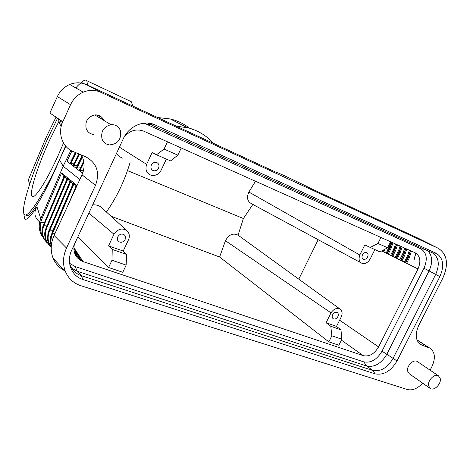<?xml version="1.0" encoding="UTF-8"?>
<svg xmlns="http://www.w3.org/2000/svg" width="470" height="470" viewBox="0 0 470 470"><rect width="100%" height="100%" fill="white"/><g stroke="black" fill="none" stroke-linecap="round" stroke-linejoin="round"><path stroke-width="0.7" d="M60.336 120.144L62.675 122.047M101.99 138.838C100.709 131.412 103.682 126.694 110.914 124.673C115.591 124.421 118.787 126.471 120.485 130.836C121.519 139.396 117.853 144.09 109.481 144.925C105.826 144.407 103.335 142.381 101.99 138.838M93.471 134.444C89.923 133.927 87.49 131.958 86.175 128.539C84.888 121.366 87.743 116.83 94.74 114.927C99.052 114.686 102.102 116.525 103.882 120.438M99.869 115.884L99.564 117.835M61.153 126.73L59.473 123.152L58.427 118.775M101.908 117.394L101.632 119.08M61.588 125.026L60.325 120.056M81.339 154.959C84.77 161.228 84.988 167.843 81.992 174.799L54.085 235.464C50.607 243.384 50.29 250.992 53.128 258.288C55.578 264.052 59.602 268.276 65.189 270.967M100.639 92.243C95.046 89.77 89.271 89.735 83.302 92.138C77.579 94.67 73.332 98.853 70.571 104.687L62.816 121.736L49.902 113.029L57.358 96.567C60.013 90.939 64.12 86.909 69.672 84.483C75.459 82.185 81.069 82.244 86.521 84.659L277.752 173.048C269.357 168.536 299.737 182.754 312.221 189.157L418.429 238.331L438.263 248.307L100.639 92.243L86.521 84.659M62.816 121.736C57.311 133.233 62.551 147.551 73.42 151.698L85.534 156.68C96.838 162.867 100.163 172.414 95.504 185.333L66.517 248.042C62.91 256.232 62.539 264.07 65.424 271.554C68.432 278.563 73.543 283.269 80.769 285.678L407.326 389.518C412.484 390.746 417.595 388.62 422.647 383.138M429.98 388.273L409.341 373.815L407.625 371.118C406.386 366.012 413.483 358.927 417.254 361.483L417.654 361.759M82.867 279.497L375.148 373.862C383.679 375.401 390.958 371.1 396.986 360.966L439.879 276.613C444.561 265.673 443.345 257.901 436.231 253.307L154.918 124.861C144.108 119.574 128.856 126.089 123.34 138.638L71.787 250.011C65.935 262.049 71.422 276.131 82.867 279.497L81.392 275.702L372.698 370.442C380.63 371.893 387.397 367.91 392.996 358.504L435.684 274.439C440.02 264.275 438.874 257.061 432.247 252.801L151.552 124.985L142.862 123.299M438.263 248.307C447.311 254.223 448.844 264.14 442.869 278.052L418.623 325.698C414.769 334.593 415.562 340.938 421.008 344.739L419.828 343.97M416.913 339.798L429.733 348.07C435.032 351.801 435.778 357.946 431.971 366.512L430.103 370.16M429.733 348.07L421.008 344.739M58.915 121.313L49.009 141.37C37.588 166.315 29.134 192.959 32.013 196.231C34.163 200.126 46.066 182.143 57.657 156.569L63.526 143.021M64.014 176.961L61.582 172.907L77.045 185.556M46.953 242.737L43.246 238.22C40.32 229.407 43.269 226.27 43.475 224.871L64.484 175.862M64.484 175.739L66.963 179.399M66.863 179.24L46.236 227.533L67.439 178.289M67.439 178.159L69.96 181.878M51.212 247.443C49.773 245.24 49.714 247.173 47.687 240.758C47.611 234.495 48.063 231.081 49.05 230.517L70.435 180.756M70.441 180.621L73.003 184.393M51.418 244.741C50.59 241.151 50.936 237.503 52.446 233.802L51.912 233.261L73.484 183.271M73.49 183.118L76.099 186.954M70.641 199.468L76.587 185.82M76.592 185.662L76.939 185.785M61.582 172.907L41.624 219.519L40.737 222.522C39.932 227.392 40.449 231.775 42.276 235.682L42.347 235.817M70.864 150.435L63.15 166.21L40.784 218.679C38.587 224.143 38.71 229.419 41.16 234.512L42.758 237.091M39.627 222.339L39.451 221.781C34.41 217.551 33.57 212.522 36.93 206.688L40.784 218.679L41.624 219.519M74.084 251.238L76.863 252.184M51.876 233.349L50.654 237.321M63.932 176.826L43.399 225.054M40.737 222.522L44.568 222.316M43.446 224.819L42.359 228.22M64.584 175.621L43.475 224.871L43.992 225.248C41.489 231.675 42.282 237.186 46.354 241.792M45.079 231.205L46.089 228.032M65.03 176.185L43.992 225.248L47.347 225.089M46.248 227.527L46.765 228.05C44.239 234.542 45.032 240.105 49.15 244.729M69.842 181.696L48.827 231.064M67.991 178.612L46.765 228.05L50.173 227.915M49.021 230.459L47.84 234.236M70.547 180.504L49.05 230.517L49.579 230.905C47.188 236.956 47.734 242.291 51.23 246.903M53.04 230.782L51.606 234.142M51.271 246.233C48.904 237.25 51.718 235.012 51.912 233.408L73.602 183.006M415.65 253.025L413.947 260.498L415.868 253.148M411.45 251.121L409.299 257.836L408.442 257.372L410.41 250.657M428.593 385.758C427.389 380.553 434.656 373.233 438.451 375.806L440.261 378.638C441.418 383.902 434.074 391.193 430.303 388.496L428.593 385.758M404.423 262.19L407.784 255.198L408.624 255.651L410.363 250.633M79.665 169.84L79.418 170.334L80.088 170.475L83.554 170.205M82.832 172.261L82.767 172.895M76.545 167.455L76.316 167.937L76.974 168.072L80.652 167.814M73.484 165.111L73.261 165.575L73.907 165.704L77.532 165.446M70.471 162.808L70.253 163.249L70.894 163.378L74.46 163.119M82.62 173.295L66.951 161.163L71.434 160.822M399.77 259.875L403.19 252.743L404.676 248.089M403.19 252.743L404.03 253.195L405.675 248.536M402.12 246.944L400.105 252.895L399.265 252.449L401.116 246.492M396.492 258.247L399.265 252.449L399.477 250.757L396.004 258.007L399.488 250.768L401.039 246.456M66.951 161.163L71.904 151.005M157.479 117.512L170.31 118.951C177.484 120.69 183.882 123.763 189.498 128.169M57.551 118.187L47.582 138.862L46.465 136.635M80.875 82.99C83.76 80.159 85.74 79.395 86.821 80.711L87.555 85.135M83.754 83.619L85.029 84.224M65.876 146.299L59.508 159.812L65.588 145.964M79.829 179.493L63.15 166.21L59.508 159.812C44.339 195.743 28.876 220.348 26.003 214.984M83.366 83.507L83.296 83.407C82.003 81.898 79.512 83.413 75.829 87.943M23.758 213.168L24.552 218.644C26.349 220.882 30.48 216.899 36.93 206.688M47.582 138.862C32.042 172.819 20.286 209.561 24.252 214.267C27.125 219.637 43.393 195.332 59.508 159.812M181.238 147.968L177.866 155.147L170.563 160.905L156.481 154.783L164.065 149.055L177.866 155.147M166.362 159.083L161.022 170.463C158.631 174.376 155.411 176.003 151.352 175.351C146.581 173.53 145.001 169.864 146.617 164.347L119.398 147.157M130.043 162.632C124.45 181.197 116.56 197.653 106.379 211.999M123.211 251.062L128.621 239.53C129.802 236.357 129.444 233.596 127.546 231.252C122.699 227.539 118.176 228.526 113.981 234.213L108.535 245.875L112.23 249.394L126.618 254.458L123.211 251.062L108.535 245.875M126.154 265.103L122.776 272.289L108.594 267.5L111.995 260.233L126.154 265.103L126.618 254.458M127.488 170.592L243.395 218.538L238.067 235.153L239.964 236.533M252.837 204.432L243.395 218.538M360.913 262.765L252.002 203.98C247.396 201.695 246.356 197.711 248.877 192.03L255.521 181.255M126.489 230.288L102.149 208.151C99.658 205.66 96.503 204.562 92.69 204.85M122.441 158.09L119.063 156.416L116.384 153.667M88.865 213.116L113.981 234.213M108.594 267.5L77.926 236.745M74.325 244.518C72.868 252.848 75.793 258.553 83.096 261.62L363.322 355.678C369.32 356.853 374.408 353.934 378.579 346.919L339.616 320.205M340.051 309.06L238.049 235.147C232.944 232.756 228.743 234.624 225.459 240.746L331.009 312.856C333.771 308.866 336.784 307.603 340.051 309.06C342.319 310.887 342.683 313.578 341.144 317.15L336.514 326.421L340.973 329.84L341.849 339.24L338.846 345.238L328.824 341.855L219.602 257.008L111.049 216.247M378.579 346.919L417.995 268.934C421.19 261.361 420.251 255.98 415.186 252.795L143.744 131.171C136.23 128.451 129.644 130.501 123.992 137.322M69.607 263.353L75.317 266.613L363.715 361.859C370.871 363.21 376.958 359.668 381.975 351.231L386.851 354.233L429.104 270.879C432.923 262.36 432.471 255.651 427.741 250.751M144.484 123.305L420.762 248.789C426.772 252.631 427.841 259.105 423.981 268.223L381.975 351.231M336.514 326.421L326.092 322.737L330.78 326.256L340.973 329.84M341.849 339.24L331.844 335.803L330.78 326.256M328.824 341.855L331.844 335.803M225.459 240.746L219.602 257.008M331.009 312.856L326.092 322.737M337.865 316.598C338.647 314.753 338.435 313.396 337.231 312.509C335.498 311.851 333.97 312.585 332.66 314.712C331.885 316.533 332.084 317.885 333.265 318.778C335.004 319.465 336.538 318.736 337.865 316.598M298.785 279.157L318.184 239.706M374.819 249.676L370.272 258.788C368.069 262.554 365.349 264.099 362.117 263.417C359.151 261.966 358.381 259.158 359.809 254.987L364.808 244.941L379.93 251.897L387.638 247.749L390.623 241.792M367.587 256.99C368.457 254.84 368.133 253.354 366.618 252.525C364.99 252.137 363.615 252.901 362.488 254.816C361.624 256.943 361.935 258.43 363.422 259.264C365.061 259.681 366.447 258.923 367.587 256.99M380.929 237.45L377.927 243.466L387.638 247.749M369.99 247.578L377.927 243.466M167.461 141.799L164.065 149.055M158.566 168.101C159.518 165.381 158.831 163.489 156.498 162.432C154.313 161.98 152.597 162.855 151.369 165.041C150.429 167.672 151.064 169.541 153.267 170.651C155.511 171.209 157.274 170.357 158.566 168.101M156.481 154.783L152.168 152.456L146.617 164.347M359.809 254.987L248.877 192.03M417.995 268.934L381.746 250.921M152.533 124.95L148.555 123.14M69.572 263.206L70.688 266.296C72.932 270.914 76.498 274.045 81.392 275.702L77.098 271.214L366.688 366.03C374.584 367.499 381.305 363.563 386.851 354.233L396.986 360.966M70.529 267.407L77.098 271.214L75.317 266.613M111.995 260.233L112.23 249.394M125.09 239.512C125.843 237.697 125.613 236.163 124.409 234.918C121.865 233.343 119.656 233.989 117.776 236.862C117.054 238.607 117.242 240.1 118.346 241.345C120.896 243.055 123.14 242.444 125.09 239.512M97.096 116.349L97.807 115.103M97.331 116.155L97.877 115.121M98.236 117.036L97.93 116.519L98.594 115.332M401.01 246.445L399.477 250.757L398.654 250.322L400.064 246.022M392.767 256.397L395.599 250.475L394.771 250.028L396.551 244.447M391.927 255.98L394.771 250.028L395 248.371L394.177 247.931L395.499 243.977M388.249 254.153L391.146 248.084L390.329 247.643L392.039 242.426M392.068 242.438L390.341 247.655L387.439 253.747L390.329 247.643L390.57 246.004L389.753 245.569L390.993 241.956M386.98 253.518L391.933 242.379M391.146 248.084L393.008 242.861M391.469 255.751L396.457 244.406L391.457 255.745M395.599 250.475L397.538 244.888M410.334 250.622L408.624 255.651L405.281 262.613L408.636 255.657L408.442 257.372L405.798 262.871M406.762 249.018L404.676 255.351L403.824 254.893L405.733 248.56M407.784 255.198L409.346 250.181M70.571 104.687L57.358 96.567M54.085 235.464L66.517 248.042M81.992 174.799L95.504 185.333M72.874 184.193L52.869 230.676L49.579 230.905L70.999 181.079M56.006 117.148L46.395 136.782L28.318 179.922L29.663 184.111M79.189 259.575L82.473 260.674M77.268 257.801L81.522 259.234M79.066 255.516L74.953 254.123M75.464 255.204L79.835 256.679M75.776 250.534L73.896 249.893M74.513 252.93L78.179 254.176M77.409 253.007L74.231 251.926M76.299 256.567L80.752 258.071M54.925 233.637L52.446 233.802L74.06 183.588M67.78 205.69L75.952 186.725M80.088 170.475L83.93 162.614M79.506 170.028L83.736 161.38M83.683 161.098L80.394 167.819M405.645 248.518L404.018 253.189L400.61 260.298L404.03 253.195L403.824 254.893L401.116 260.545L403.836 254.905L405.763 248.577M400.105 252.895L397.344 258.67M81.997 156.181L76.404 167.631M82.385 157.004L76.974 168.072M77.297 165.452L81.915 156.011M79.524 154.213L73.907 165.704M78.878 153.949L73.349 165.275M74.254 163.125L78.76 153.896M76.064 152.785L70.894 163.378M75.429 152.527L70.341 162.955M71.252 160.834L75.329 152.486M175.939 126.06L189.105 128.034L195.708 130.407L201.847 133.644M196.783 135.713L201.865 138.062M83.096 261.62L73.855 247.625M363.322 355.678L341.396 340.145M423.981 268.223L439.879 276.613M154.918 124.861L151.552 124.985L148.109 123.099M420.762 248.789L424.445 249.247M432.247 252.801L436.231 253.307M375.148 373.862L372.698 370.442L366.688 366.03L363.715 361.859M82.661 172.466L83.331 171.104M132.875 106.12L131.283 101.696L129.467 100.838M382.974 251.526L383.784 249.823M383.79 251.932L385.147 249.094M395.176 257.589L398.654 250.322M394.177 247.931L390.635 255.339M389.753 245.569L386.158 253.113M409.299 257.836L406.673 263.306M404.676 255.351L401.973 260.973M428.746 347.636L417.007 340.057M418.993 343.223L422.031 345.191M110.914 124.673L94.74 114.927M33.018 196.648L32.013 196.231M82.068 260.069L78.231 258.776M77.391 257.936L81.598 259.352M78.672 254.922L74.736 253.589M75.394 249.958L73.861 249.435M74.548 253.036L78.261 254.299M77.021 252.419L74.125 251.432M49.744 245.675L46.001 241.122C43.058 232.315 46.025 229.055 46.242 227.668L67.539 178.042M75.529 255.322L79.918 256.802M75.905 255.968L80.358 257.472M71.628 197.324L76.704 185.55M410.433 250.669L408.454 257.384L405.81 262.877M79.418 170.334L83.754 161.474M401.145 246.503L399.283 252.455L396.504 258.253M82.027 156.24L76.316 167.937M97.925 115.132L97.249 116.437M78.925 153.966L73.261 165.575M75.476 152.544L70.253 163.249M170.31 118.951L186.813 127.441C197.547 130.155 206.512 135.525 213.715 143.55M83.725 83.607L83.296 83.407M69.995 265.574L70.688 266.296M41.16 234.512L42.276 235.682M82.579 172.778L83.243 171.421M86.821 80.711L131.283 101.696M382.991 251.538L383.808 249.811M391.939 255.986L394.782 250.04L396.58 244.459M391.904 242.367L386.963 253.512M438.451 375.806L417.254 361.483M53.128 258.288L65.424 271.554M83.302 92.138L69.672 84.483M151.957 169.805L153.267 170.651M362.905 258.964L363.422 259.264"/></g></svg>
